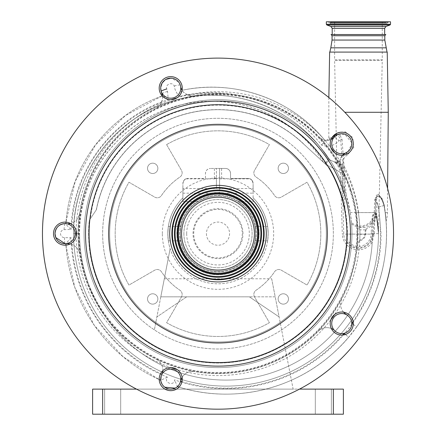 <?xml version="1.0" encoding="UTF-8"?>
<svg xmlns="http://www.w3.org/2000/svg" width="436" height="436" viewBox="0 0 436 436"><rect width="100%" height="100%" fill="white"/><g stroke="black" fill="none" stroke-linecap="round" stroke-linejoin="round"><path stroke-width="0.33" stroke-dasharray="2.18 1.64" d="M261.883 219.39A46.14 46.14 0 0 1 232.257 277.53A46.14 46.14 0 0 1 174.117 247.904A46.14 46.14 0 0 1 203.743 189.764A46.14 46.14 0 0 1 261.883 219.39A46.14 46.14 0 0 0 203.743 189.764A46.14 46.14 0 0 0 174.117 247.904M76.104 230.41A11.538 11.538 0 0 0 61.465 222.676A11.538 11.538 0 0 0 65.204 245.185A11.538 11.538 0 0 0 76.104 236.89A141.934 141.934 0 0 0 171.07 367.597A11.538 11.538 0 0 0 159.761 382.694A11.538 11.538 0 0 0 174.296 390.1A11.538 11.538 0 0 0 177.234 369.603A141.934 141.934 0 0 0 330.891 319.675A11.538 11.538 0 0 0 345.317 334.532A11.538 11.538 0 0 0 352.724 319.997A11.538 11.538 0 0 0 334.701 314.432A141.934 141.934 0 0 0 334.701 152.867A11.538 11.538 0 0 0 352.724 140.169A11.538 11.538 0 0 0 338.189 132.767A11.538 11.538 0 0 0 330.891 147.619A141.934 141.934 0 0 0 177.234 97.697A11.538 11.538 0 0 0 167.168 77.194A11.538 11.538 0 0 0 171.07 99.697A141.934 141.934 0 0 0 76.104 230.41M51.056 287.891A175.539 175.539 0 0 1 163.756 66.703A175.539 175.539 0 0 1 384.944 179.403A175.539 175.539 0 0 1 272.244 400.591A175.539 175.539 0 0 1 51.056 287.891M350.604 190.565A139.427 139.427 0 0 1 261.088 366.251A139.427 139.427 0 0 1 85.396 276.735A139.427 139.427 0 0 1 174.912 101.043A139.427 139.427 0 0 1 350.604 190.565M85.876 276.577A138.926 138.926 0 0 1 175.07 101.523A138.926 138.926 0 0 1 350.124 190.717A138.926 138.926 0 0 1 260.93 365.771A138.926 138.926 0 0 1 85.876 276.577M182.134 377.391A12.039 12.039 0 0 1 194.543 371.597A139.929 139.929 0 0 1 79.554 253.97A12.039 12.039 0 0 0 71.929 244.465L70.212 243.953A12.039 12.039 0 0 1 79.554 253.97A139.929 139.929 0 0 1 347.198 179.91A139.929 139.929 0 0 1 156.126 359.15A139.929 139.929 0 0 1 79.516 213.585A12.039 12.039 0 0 1 70.567 223.526L71.951 223.085A12.039 12.039 0 0 0 79.516 213.585A139.929 139.929 0 0 1 194.287 95.746A12.039 12.039 0 0 1 182.068 90.301M175.147 388.138L177.414 386.601C230.273 403.752 290.409 391.125 331.927 354.239C373.679 318.187 394.139 259.736 384.034 205.547L378.704 206.931L381.02 233.647C381.309 283.106 356.354 331.622 315.68 360.082C275.307 389.005 221.521 396.618 174.585 379.86C174.193 386.792 163.102 382.59 167.408 377.135C111.485 355.024 72.049 298.131 71.079 237.675L64.506 237.675C62.07 237.435 60.735 236.094 60.495 233.647C60.675 231.407 61.868 230.072 64.065 229.647L71.09 229.45C68.054 226.775 66.316 224.889 65.863 223.799L67.367 223.891A12.039 12.039 0 0 1 65.035 223.619A10.028 10.028 0 0 1 75.063 233.647A10.028 10.028 0 0 1 65.035 243.68L67.645 243.68M64.506 237.675A6.017 0.523 -90 0 0 65.035 243.68M64.065 229.647C64.299 225.984 64.621 223.973 65.029 223.619L64.217 223.652M351.58 223.859C360.343 231.581 375.592 224.278 375.233 212.621L375.816 199.459C375.347 195.9 376.268 194.412 378.59 194.996L382.219 200.511A2.207 1.068 -21.5 0 1 382.448 199.677L378.464 194.107L374.764 199.399L374.219 212.583C374.606 223.891 359.362 230.519 351.465 222.376L351.58 223.859A133.939 133.939 0 0 1 218 367.586A133.939 133.939 0 0 1 84.061 233.647A133.939 133.939 0 0 1 218 99.708A133.939 133.939 0 0 1 351.939 233.647A133.939 133.939 0 0 1 218 367.586A133.939 133.939 0 0 1 84.061 233.647A133.939 133.939 0 0 1 344.702 190.227L340.669 139.694L339.17 140.752A6.017 0.518 41.6 0 0 334.265 137.062C336.968 134.92 339.104 135.792 340.669 139.694L342.047 139.558C340.238 134.348 337.687 133.024 334.407 135.574L334.298 135.7A2.207 1.531 42.8 0 1 334.123 137.22C331.534 139.852 328.422 140.855 324.771 140.239C290.937 98.672 233.903 78.954 182.046 90.29C181.534 90.83 180.733 92.884 179.654 96.449C231.129 83.766 288.528 103.267 321.697 145.155C328.45 147.254 334.27 145.788 339.17 140.752M71.09 229.45C71.924 171.55 112.88 116.848 168.225 99.659L167.549 91.397L166.737 88.911C164.982 84.339 172.449 81.445 174.237 86.012C174.874 90.099 176.684 93.576 179.654 96.449M263.638 233.647A45.638 45.638 0 0 1 218 279.285A45.638 45.638 0 0 1 172.362 233.647A45.638 45.638 0 0 1 224.747 188.51A45.638 45.638 0 0 1 263.638 233.647A45.638 45.638 0 0 1 218 279.285A45.638 45.638 0 0 1 172.362 233.647A45.638 45.638 0 0 1 218 188.009A45.638 45.638 0 0 1 263.638 233.647A45.638 45.638 0 0 0 218 188.009A45.638 45.638 0 0 0 172.362 233.647M216.409 188.51L216.409 168.449L216.409 188.51L182.891 188.51L182.891 197.83A50.151 50.151 0 0 0 218 283.803A50.151 50.151 0 0 0 253.109 197.83L253.109 188.51L219.591 188.51L219.591 168.449L210.479 168.449L225.521 168.449A5.014 5.014 0 0 1 230.54 173.463L230.54 178.477L248.089 178.477A5.014 5.014 0 0 1 253.109 183.496L253.109 201.552L237.68 201.552A37.649 37.649 0 0 0 198.32 201.552L182.891 201.552L182.891 183.496A5.014 5.014 0 0 1 187.911 178.477L205.46 178.477L205.46 173.463A5.014 5.014 0 0 1 210.479 168.449C207.454 168.77 205.781 170.438 205.46 173.463L205.46 178.477L187.911 178.477C184.886 178.798 183.213 180.471 182.891 183.496C183.676 180.477 184.728 178.924 186.047 178.836C184.728 178.929 183.676 180.477 182.891 183.496C183.676 180.477 184.728 178.924 186.047 178.836C184.728 178.929 183.676 180.477 182.891 183.496L182.891 188.51M219.591 188.51L219.591 196.031A37.649 37.649 0 0 0 180.351 233.647C181.098 224.404 181.098 224.404 180.351 233.647C181.098 224.404 181.098 224.404 180.351 233.647A37.649 37.649 0 0 1 198.32 201.552L182.891 201.552L182.891 197.83A50.151 50.151 0 0 0 167.849 233.647C168.405 224.404 168.405 224.404 167.849 233.647C168.405 224.404 168.405 224.404 167.849 233.647A50.151 50.151 0 0 0 170.154 248.694L154.377 329.867A115.355 115.355 0 0 0 333.355 233.647A115.355 115.355 0 0 0 218 118.298A115.355 115.355 0 0 0 154.377 329.867L156.9 316.901L186.641 296.84L160.797 296.84L170.154 248.694A50.151 50.151 0 0 0 268.151 233.647C267.595 242.896 267.595 242.896 268.151 233.647C267.595 242.896 267.595 242.896 268.151 233.647C267.595 224.404 267.595 224.404 268.151 233.647C267.595 224.404 267.595 224.404 268.151 233.647A50.151 50.151 0 0 0 253.109 197.83L253.109 201.552L237.68 201.552A37.649 37.649 0 0 1 255.649 233.647C254.902 242.896 254.902 242.896 255.649 233.647C254.902 242.896 254.902 242.896 255.649 233.647A37.649 37.649 0 0 1 218 271.296A37.649 37.649 0 0 1 180.351 233.647C181.098 242.89 181.098 242.89 180.351 233.647C181.098 242.89 181.098 242.89 180.351 233.647A37.649 37.649 0 0 0 218 271.296A37.649 37.649 0 0 0 255.649 233.647C254.902 224.404 254.902 224.404 255.649 233.647C254.902 224.404 254.902 224.404 255.649 233.647A37.649 37.649 0 0 0 219.591 196.031L219.591 168.449L225.521 168.449C228.546 168.77 230.219 170.438 230.54 173.463L230.54 178.477L248.089 178.477C251.114 178.798 252.787 180.471 253.109 183.496C252.324 180.477 251.272 178.924 249.953 178.836C251.272 178.929 252.324 180.477 253.109 183.496C252.324 180.477 251.272 178.924 249.953 178.836C251.272 178.929 252.324 180.477 253.109 183.496L253.109 188.51M167.849 233.647C168.405 242.89 168.405 242.89 167.849 233.647C168.405 242.89 168.405 242.89 167.849 233.647M160.797 296.84L156.9 316.901L186.641 296.84L249.359 296.84L279.1 316.901L275.203 296.84L160.797 296.84M136.512 389.125L293.139 389.125L279.1 316.901L249.359 296.84L275.203 296.84L271.693 278.784L164.307 278.784M315.299 389.125L331.349 389.125L315.299 389.125L331.349 389.125L315.299 389.125L315.299 414.2L315.299 389.125L315.299 414.2L331.349 414.2L331.349 389.125L331.349 414.2L331.349 389.125L331.349 414.2L315.299 414.2L315.299 389.125M120.701 389.125L104.651 389.125L120.701 389.125L104.651 389.125L120.701 389.125L120.701 414.2L120.701 389.125L120.701 414.2L104.651 414.2L104.651 389.125L104.651 414.2L120.701 414.2L120.701 389.125M333.355 389.125L333.355 414.2L343.383 414.2L343.383 389.125L92.617 389.125L92.617 414.2L102.645 414.2L102.645 389.125M271.693 278.784L293.139 389.125L299.488 389.125M323.321 414.2L331.349 414.2L323.321 414.2M112.679 414.2L104.651 414.2L104.651 389.125L104.651 414.2L112.679 414.2M333.355 414.2L102.645 414.2M102.645 233.647A115.355 115.355 0 0 0 218 349.002A115.355 115.355 0 0 0 333.355 233.647A115.355 115.355 0 0 0 218 118.298A115.355 115.355 0 0 0 102.645 233.647M109.67 233.647A108.33 108.33 0 0 1 218 125.317A108.33 108.33 0 0 1 326.33 233.647A108.33 108.33 0 0 1 218 341.977A108.33 108.33 0 0 1 109.67 233.647A108.33 108.33 0 0 1 218 125.317A108.33 108.33 0 0 1 326.33 233.647A108.33 108.33 0 0 1 218 341.977A108.33 108.33 0 0 1 109.67 233.647M157.865 298.954A5.172 5.172 0 0 1 152.693 304.126A5.172 5.172 0 0 1 147.521 298.954A5.172 5.172 0 0 1 152.693 293.782A5.172 5.172 0 0 1 157.865 298.954A5.172 5.172 0 0 0 152.693 293.782A5.172 5.172 0 0 0 147.521 298.954A5.172 5.172 0 0 0 152.693 304.126A5.172 5.172 0 0 0 157.865 298.954M288.479 298.954A5.172 5.172 0 0 1 283.307 304.126A5.172 5.172 0 0 1 278.135 298.954A5.172 5.172 0 0 1 283.307 293.782A5.172 5.172 0 0 1 288.479 298.954A5.172 5.172 0 0 0 283.307 293.782A5.172 5.172 0 0 0 278.135 298.954A5.172 5.172 0 0 0 283.307 304.126A5.172 5.172 0 0 0 288.479 298.954M288.479 168.34A5.172 5.172 0 0 1 283.307 173.512A5.172 5.172 0 0 1 278.135 168.34A5.172 5.172 0 0 1 283.307 163.173A5.172 5.172 0 0 1 288.479 168.34A5.172 5.172 0 0 0 283.307 163.173A5.172 5.172 0 0 0 278.135 168.34A5.172 5.172 0 0 0 283.307 173.512A5.172 5.172 0 0 0 288.479 168.34M157.865 168.34A5.172 5.172 0 0 1 152.693 173.512A5.172 5.172 0 0 1 147.521 168.34A5.172 5.172 0 0 1 152.693 163.173A5.172 5.172 0 0 1 157.865 168.34A5.172 5.172 0 0 0 152.693 163.173A5.172 5.172 0 0 0 147.521 168.34A5.172 5.172 0 0 0 152.693 173.512A5.172 5.172 0 0 0 157.865 168.34M166.59 144.61A102.814 102.814 0 0 1 269.41 144.61L254.526 170.383A5.014 5.014 0 0 0 256.068 177.054A68.207 68.207 0 0 1 274.598 195.579A5.014 5.014 0 0 0 281.264 197.121L307.042 182.243A102.814 102.814 0 0 1 307.042 285.057L281.264 270.173A5.014 5.014 0 0 0 274.598 271.721A68.207 68.207 0 0 1 256.068 290.245A5.014 5.014 0 0 0 254.526 296.911L269.41 322.689A102.814 102.814 0 0 1 166.59 322.689L181.474 296.911A5.014 5.014 0 0 0 179.932 290.245A68.207 68.207 0 0 1 161.402 271.721A5.014 5.014 0 0 0 154.736 270.173L128.958 285.057A102.814 102.814 0 0 1 128.958 182.243L154.736 197.121A5.014 5.014 0 0 0 161.402 195.579A68.207 68.207 0 0 1 179.932 177.054A5.014 5.014 0 0 0 181.474 170.383L166.59 144.61A102.814 102.814 0 0 1 269.41 144.61L254.526 170.383A5.014 5.014 0 0 0 256.068 177.054A68.207 68.207 0 0 1 274.598 195.579A5.014 5.014 0 0 0 281.264 197.121L307.042 182.243A102.814 102.814 0 0 1 307.042 285.057L281.264 270.173A5.014 5.014 0 0 0 274.598 271.721A68.207 68.207 0 0 1 256.068 290.245A5.014 5.014 0 0 0 254.526 296.911L269.41 322.689A102.814 102.814 0 0 1 166.59 322.689L181.474 296.911A5.014 5.014 0 0 0 179.932 290.245A68.207 68.207 0 0 1 161.402 271.721A5.014 5.014 0 0 0 154.736 270.173L128.958 285.057A102.814 102.814 0 0 1 128.958 182.243L154.736 197.121A5.014 5.014 0 0 0 161.402 195.579A68.207 68.207 0 0 1 179.932 177.054A5.014 5.014 0 0 0 181.474 170.383L166.59 144.61M183.894 233.647A34.106 34.106 0 0 0 218 267.753A34.106 34.106 0 0 0 252.106 233.647A34.106 34.106 0 0 0 218 199.541A34.106 34.106 0 0 0 183.894 233.647A34.106 34.106 0 0 1 218 199.541A34.106 34.106 0 0 1 252.106 233.647A34.106 34.106 0 0 1 218 267.753A34.106 34.106 0 0 1 183.894 233.647M219.591 186.003L219.591 178.836L219.591 186.003M253.109 186.003L253.109 193.17L253.109 186.003M218 168.449L221.597 168.449L218 168.449M218 178.477L214.403 178.477L218 178.477M216.409 186.003L216.409 178.836L216.409 186.003M182.891 186.003L182.891 193.17L182.891 186.003M180.384 233.647A37.616 37.616 0 0 1 218 196.031A37.616 37.616 0 0 1 255.616 233.647A37.616 37.616 0 0 1 218 271.263A37.616 37.616 0 0 1 180.384 233.647A37.616 37.616 0 0 1 218 196.031A37.616 37.616 0 0 1 255.616 233.647A37.616 37.616 0 0 1 218 271.263A37.616 37.616 0 0 1 180.384 233.647M65.945 245.146L74.73 287.199L94.29 325.316L123.143 356.822L159.205 379.565A160.492 160.492 0 0 1 65.945 245.146A160.492 160.492 0 0 0 159.205 379.565M71.079 237.675L65.847 243.659M167.408 377.135L160.77 380.274L161.015 381.625M177.735 386.307L177.419 386.601L174.585 379.86M374.764 199.399L375.816 199.459L378.704 206.931M382.797 200.653A2.207 1.085 159.1 0 0 382.585 201.459A90.274 90.274 0 0 1 384.034 205.547L382.585 201.459C381.8 198.816 380.41 197.045 378.426 196.14C376.666 197.612 376.126 199.966 376.813 203.209L376.671 212.594L375.38 212.583L375.516 203.187C375.183 199.59 376.094 197.018 378.246 195.47C380.492 196.02 382.012 197.748 382.797 200.653L384.22 204.985L384.034 205.547L382.219 200.511L384.029 205.514L385.168 212.877L384.22 204.985L385.31 212.583C386.46 223.406 386.46 223.406 385.304 212.583C386.46 223.406 386.46 223.406 385.304 212.583L387.397 212.583L385.31 212.583L385.168 212.877C386.394 224.377 386.394 224.377 385.168 212.877L384.22 204.985L382.448 199.677M174.237 86.012C177.795 85.102 179.806 84.786 180.27 85.064L179.567 83.423M178.602 81.952L170.917 78.137M165.827 79.417L165.07 79.886M160.737 87.276L160.699 88.165M161.794 93.13L161.189 91.266A10.028 10.028 0 0 0 180.727 87.374A10.028 10.028 0 0 0 180.27 85.069A12.039 12.039 0 0 0 180.727 87.374L179.986 84.301M321.697 145.155L324.771 140.239L328.858 140.218L331.633 139.171M332.363 138.724L334.265 137.062A2.207 1.526 43 0 0 334.407 135.574M388.269 112.275L344.816 112.275M358.43 211.678L359.929 227.412L366.638 227.412A16.95 16.95 0 0 0 375.38 212.583L358.555 212.583L356.386 212.921C354.659 201.487 351.596 190.483 347.198 179.91L340.979 166.901L339.857 160.77L342.483 155.249A10.028 10.028 0 0 0 340.979 166.901A2.207 0.556 -28.5 0 0 344.004 165.827C351.225 180.144 356.038 195.432 358.43 211.678M387.223 52.091L329.638 52.091M384.808 35.741L332.047 35.741M331.066 34.537L385.795 34.537M333.693 34.537L384.661 34.537L333.693 34.537M390.525 21.8L326.33 21.8M351.465 222.376L350.272 212.583L346.113 194.57L344.702 190.227M375.233 212.621L350.272 212.583M333.763 136.266L333.218 136.73M340.979 166.901A139.929 139.929 0 0 0 319.484 137.313A10.028 10.028 0 0 0 331.033 139.482L328.82 140.223L330.433 138.049C328.292 138.092 328.275 138.098 330.379 138.059C328.275 138.098 328.292 138.092 330.433 138.049L332.079 137.454L330.379 138.059L328.858 140.218L324.771 140.239C323.915 140.376 322.155 139.4 319.484 137.313C293.957 111.126 263.022 96.683 226.671 93.991A140.43 140.43 0 0 0 188.259 95.239C184.27 93.021 182.204 91.369 182.057 90.29L182.057 90.29A146.447 146.447 0 0 1 324.771 140.239A146.447 146.447 0 0 0 182.068 90.285M328.82 140.223C326.477 140.278 326.455 140.283 328.755 140.234C326.455 140.283 326.477 140.278 328.82 140.223M346.113 194.57L342.047 139.558M353.1 321.474A154.475 154.475 0 0 0 378.186 207.018A84.257 84.257 0 0 0 376.813 203.209L375.516 203.187M378.186 207.018L384.034 205.547A160.492 160.492 0 0 1 356.681 326.847L348.626 337.213A160.492 160.492 0 0 1 179.054 387.113A160.492 160.492 0 0 0 348.626 337.213L345.416 334.499M353.258 324.406L356.681 326.847A160.492 160.492 0 0 0 384.034 205.547A90.274 90.274 0 0 0 382.585 201.459M344.031 333.327A10.028 10.028 0 0 0 351.781 323.354M343.623 312.176A12.039 12.039 0 0 1 341.949 298.584A12.039 12.039 0 0 0 345.535 313.909L347.65 315.446A10.028 10.028 0 0 0 334.129 330.079A10.028 10.028 0 0 0 335.856 331.676A12.039 12.039 0 0 0 334.129 330.079M162.045 384.149L162.813 385.288M163.718 386.301L164.764 387.195M167.549 91.397A6.017 0.523 -18 0 0 161.996 93.751M168.225 99.659C165.233 97.283 163.32 96.002 162.486 95.816L125.552 115.426L95.528 144.845L75.205 181.311L65.983 222.153A146.447 146.447 0 0 1 162.192 95.925A146.447 146.447 0 0 0 65.983 222.153M351.738 142.795L344.723 134.152L335.965 135.547M337.148 133.16L345.138 131.716L352.735 137.525L353.754 147.466L347.481 154.927A2.207 0.768 66.4 0 0 347.034 153.99M348.141 151.472L351.787 143.738M334.259 137.073A10.028 10.028 0 0 0 345.775 152.927M347.481 154.927C343.388 157.429 342.233 161.064 344.004 165.827M376.671 212.594A18.241 18.241 0 0 1 366.049 229.162L366.638 227.412M366.049 229.162L365.591 234.301A7.194 7.194 0 0 1 359.199 240.797L357.384 245.986L357.858 229.227L359.111 228.578L359.945 229.859L359.831 240.083A6.589 6.589 0 0 0 364.992 234.246L365.352 229.859L365.913 229.064M359.199 240.797L359.831 240.083M359.111 228.578L359.929 227.412M178.084 385.947L178.515 385.451M178.983 384.825L179.458 384.072M179.894 383.206L181.076 379.745A12.039 12.039 0 0 1 194.543 371.597A139.929 139.929 0 0 0 318.242 331.278A12.039 12.039 0 0 1 331.327 328.499M180.27 382.23A10.028 10.028 0 0 0 162.176 373.892A10.028 10.028 0 0 0 161.189 376.028A12.039 12.039 0 0 0 162.176 373.892M161.985 374.219A154.475 154.475 0 0 0 162.045 374.246L161.189 376.028M162.53 96.28A12.039 12.039 0 0 1 155.892 108.259A12.039 12.039 0 0 0 161.424 102.634C162.595 98.694 162.944 96.421 162.475 95.822L162.486 95.816M188.259 95.239A12.039 12.039 0 0 0 194.287 95.746A139.929 139.929 0 0 1 226.671 93.991M335.856 331.676A12.039 12.039 0 0 0 318.242 331.278A139.929 139.929 0 0 0 357.384 245.986M356.386 212.921L357.858 229.227M162.813 370.742A12.039 12.039 0 0 0 156.126 359.15A12.039 12.039 0 0 1 162.045 374.246M329.807 21.8L388.776 21.8L329.807 21.8M333.6 21.8L384.759 21.8L333.6 21.8M334.608 21.8L382.252 21.8L334.608 21.8L334.608 59.846L382.252 59.846L382.252 21.8M382.247 60.386A25.075 25.075 0 0 0 382.252 59.846L334.608 59.846A25.075 25.075 0 0 0 334.614 60.386L382.247 60.386L334.614 60.386L336.766 159.903L337.753 160.448C339.933 162.606 341.366 166.656 342.053 172.591L343.759 234.083A14.677 14.677 0 0 0 370.976 241.255L373.412 234.083C373.232 226.442 374.164 219.488 376.192 213.22L378.492 233.854L382.247 60.386M374.301 234.121L342.293 234.127L340.516 172.634C339.164 167.626 337.3 164.17 334.924 162.274L335.638 162.644C338.625 164.879 340.898 168.672 342.456 174.024L343.345 201.514A129.394 129.394 0 0 0 329.349 167.729L325.103 163.816L328.352 158.688A3.008 3.008 0 0 0 329.703 159.827A3.008 3.008 147.2 0 1 328.352 158.688A138.425 138.425 0 0 0 73.559 233.647A152.464 152.464 0 0 0 226.022 386.116A152.464 152.464 0 0 0 378.492 233.647L376.137 213.58C374.775 219.891 374.164 226.578 374.317 233.647L372.235 242.018A16.143 16.143 0 0 1 346.903 244.95A129.394 129.394 0 0 0 329.349 167.729L327.005 165.571A128.516 128.516 0 0 0 326.706 165.097L325.67 163.527L329.698 159.821L328.346 158.682L325.469 163.222L325.67 163.527M378.492 233.876L378.492 233.603A2.006 1.417 -0 0 0 378.492 233.647A152.464 152.464 0 0 1 226.022 386.116A152.464 152.464 0 0 1 73.559 233.647A152.464 152.464 0 0 0 226.022 386.116A152.464 152.464 0 0 0 378.492 233.647A80.246 80.246 0 0 0 376.982 218.147L378.492 233.647A152.464 152.464 0 0 1 226.022 386.116A152.464 152.464 0 0 1 73.559 233.647A138.425 138.425 0 0 1 328.352 158.688A3.008 3.008 0 0 0 329.703 159.827L325.229 163.936M377.865 223.657L376.448 215.651L378.492 233.647A2.006 1.417 180 0 1 378.492 233.603L377.113 217.717A2.006 0.883 -11.1 0 0 376.982 218.147C376.693 215.744 375.876 214.147 374.529 213.373C373.254 214.626 372.66 216.572 372.753 219.204L372.469 232.933L371.194 232.889L371.156 234.083A12.731 12.731 0 0 1 347.252 239.745L347.394 234.083L372.426 234.127L372.469 232.933A74.229 74.229 0 0 1 372.475 233.647A146.447 146.447 0 0 1 226.022 380.094A146.447 146.447 0 0 1 79.575 233.647C78.998 182.809 110.733 133.536 157.292 113.071C203.34 91.538 261.328 100.089 299.2 134.032A128.516 128.516 0 0 0 90.35 218.736L96.378 209.754A123.949 123.949 0 0 1 302.039 142.545L327.005 165.571M370.976 241.255L372.235 242.018A146.447 146.447 0 0 1 221.837 380.034A146.447 146.447 0 0 1 79.575 233.647L73.559 233.647C72.621 173.806 115.24 116.843 172.912 100.852C230.05 83.063 296.731 107.866 328.346 158.682C296.731 107.866 230.05 83.063 172.912 100.852C115.24 116.843 72.621 173.806 73.559 233.647L79.575 233.647A132.402 132.402 0 0 1 323.605 162.432L302.039 142.545A123.949 123.949 0 0 0 96.378 209.754L89.293 220.311A129.394 129.394 0 0 0 212.343 362.921A129.394 129.394 0 0 0 346.903 244.95A16.143 16.143 0 0 1 342.293 234.127M376.192 213.22L376.137 213.58M347.394 234.083L344.881 208.272L343.83 173.98C342.99 167.729 341.192 163.347 338.429 160.83A2.006 1.815 -62.2 0 1 335.638 162.644A80.246 80.246 0 0 0 329.698 159.821A80.246 80.246 0 0 1 334.924 162.274A2.006 1.891 117.2 0 0 337.753 160.448M338.429 160.83L336.766 159.903C336.189 161.685 335.224 162.301 333.872 161.745M377.113 217.717C377.064 211.825 372.11 211.825 372.039 218.507L371.194 232.889M342.053 172.591L340.516 172.634A74.229 74.229 0 0 0 326.313 164.933M344.881 208.272L343.345 201.514M90.35 218.736L89.293 220.311A129.394 129.394 0 0 0 213.858 362.975A129.394 129.394 0 0 0 347.132 241.925L347.252 239.745M343.83 173.98L342.456 174.024A74.229 74.229 0 0 0 326.706 165.097M325.469 163.222C318.204 152.131 309.451 142.403 299.2 134.032M325.103 163.816L323.605 162.432M181.556 245.49A38.319 38.319 0 0 1 206.157 197.208A38.319 38.319 0 0 1 254.444 221.81A38.319 38.319 0 0 1 229.843 270.091A38.319 38.319 0 0 1 181.556 245.49A38.319 38.319 0 0 1 206.157 197.208A38.319 38.319 0 0 1 254.444 221.81A38.319 38.319 0 0 1 229.843 270.091A38.319 38.319 0 0 1 181.556 245.49M174.64 247.735A45.589 45.589 0 0 1 203.912 190.287A45.589 45.589 0 0 1 261.36 219.559A45.589 45.589 0 0 1 232.088 277.007A45.589 45.589 0 0 1 174.64 247.735M252.629 222.398A36.411 36.411 0 0 1 229.254 268.276A36.411 36.411 0 0 1 183.371 244.901A36.411 36.411 0 0 1 206.746 199.018A36.411 36.411 0 0 1 252.629 222.398M257.115 220.938A41.126 41.126 0 0 1 230.709 272.762A41.126 41.126 0 0 1 178.885 246.356A41.126 41.126 0 0 1 205.291 194.532A41.126 41.126 0 0 1 257.115 220.938A41.126 41.126 0 0 1 230.709 272.762A41.126 41.126 0 0 1 178.885 246.356A41.126 41.126 0 0 1 205.291 194.532A41.126 41.126 0 0 1 257.115 220.938M186.684 233.647A31.316 31.316 0 0 1 218 202.331A31.316 31.316 0 0 1 249.316 233.647A31.316 31.316 0 0 1 218 264.963A31.316 31.316 0 0 1 186.684 233.647M162.328 233.647A55.672 55.672 0 0 1 218 177.975A55.672 55.672 0 0 1 273.672 233.647A55.672 55.672 0 0 1 218 289.319A55.672 55.672 0 0 1 162.328 233.647M386.045 47.835L330.81 47.835M384.808 40.058L332.047 40.058M384.661 28.345L332.199 28.345M385.98 26.46L330.88 26.46M390.002 24.999L326.858 24.999M390.525 24.242L326.33 24.242M365.591 234.301L357.929 234.29M365.352 229.859L359.945 229.859M181.976 381.707A154.475 154.475 0 0 0 342.538 335.066M71.929 244.465A154.475 154.475 0 0 0 160.612 373.587M161.424 102.634A140.43 140.43 0 0 0 71.951 223.085M330.504 22.291L388.035 22.291L330.504 22.291M386.198 22.672L328.984 22.672L386.198 22.672M384.111 22.672L331.202 22.672L384.111 22.672M332.902 22.291L385.495 22.291L332.902 22.291M378.492 233.603A2.006 1.417 -0 0 0 378.492 233.647A80.246 80.246 0 0 0 376.982 218.147M335.638 162.644A80.246 80.246 0 0 0 329.698 159.821A80.246 80.246 0 0 1 334.924 162.274M329.698 159.821L328.346 158.682M96.236 209.967A124.047 124.047 0 0 1 305.69 145.907M378.492 233.647L372.475 233.647M347.132 241.925A14.007 14.007 0 0 0 372.426 234.127M180.553 245.817A39.371 39.371 0 0 1 205.836 196.2A39.371 39.371 0 0 1 255.447 221.483A39.371 39.371 0 0 1 230.164 271.094A39.371 39.371 0 0 1 180.553 245.817M255.512 221.461A39.442 39.442 0 0 1 230.186 271.159A39.442 39.442 0 0 1 180.488 245.839A39.442 39.442 0 0 1 205.814 196.135A39.442 39.442 0 0 1 255.512 221.461M242.972 233.647A24.972 24.972 0 0 0 218 208.68A24.972 24.972 0 0 0 193.028 233.647A24.972 24.972 0 0 0 218 258.619A24.972 24.972 0 0 0 242.972 233.647M242.269 233.647A24.269 24.269 0 0 1 218 257.916A24.269 24.269 0 0 1 193.731 233.647A24.269 24.269 0 0 1 218 209.384A24.269 24.269 0 0 1 242.269 233.647M206.424 233.647A11.576 11.576 0 0 0 218 245.223A11.576 11.576 0 0 0 229.576 233.647A11.576 11.576 0 0 0 218 222.071A11.576 11.576 0 0 0 206.424 233.647M168.361 240.814L181.038 240.814M254.962 240.814L267.639 240.814M254.962 226.48L267.639 226.48M168.361 226.48L181.038 226.48M219.591 178.836L249.953 178.836M219.591 193.17L253.109 193.17M214.403 178.477L214.403 168.449M221.597 178.477L221.597 168.449M186.047 178.836L216.409 178.836M182.891 193.17L216.409 193.17M386.073 221.739L386.16 220.948A28.967 28.967 0 0 0 387.397 212.583L387.604 188.406M328.848 97.539L328.815 138.032L327.044 140.212L324.488 140.179M385.168 212.888L385.25 213.531M324.695 140.223L325.158 140.31M162.475 95.822L162.35 95.081M388.776 21.8L386.765 23.402L330.09 23.402L328.085 21.8M332.101 21.8L330.09 23.402L386.765 23.402L384.759 21.8"/><path stroke-width="0.65" d="M172.078 248.569A48.287 48.287 0 0 0 232.922 279.574A48.287 48.287 0 0 0 263.922 218.725A48.287 48.287 0 0 0 203.078 187.725A48.287 48.287 0 0 0 172.078 248.569M321.981 199.862A109.332 109.332 0 0 1 251.785 337.633A109.332 109.332 0 0 1 114.019 267.432A109.332 109.332 0 0 1 184.215 129.666A109.332 109.332 0 0 1 321.981 199.862M76 230.083A11.538 11.538 0 0 0 61.465 222.676A11.538 11.538 0 0 0 54.064 237.211A11.538 11.538 0 0 0 68.599 244.618A11.538 11.538 0 0 0 76 230.083M181.703 375.565A11.538 11.538 0 0 0 167.168 368.158A11.538 11.538 0 0 0 159.761 382.694A11.538 11.538 0 0 0 174.296 390.1A11.538 11.538 0 0 0 181.703 375.565M352.724 319.997A11.538 11.538 0 0 0 338.189 312.59A11.538 11.538 0 0 0 330.782 327.125A11.538 11.538 0 0 0 345.317 334.532A11.538 11.538 0 0 0 352.724 319.997M352.724 140.169A11.538 11.538 0 0 0 338.189 132.767A11.538 11.538 0 0 0 330.782 147.303A11.538 11.538 0 0 0 345.317 154.704A11.538 11.538 0 0 0 352.724 140.169M51.056 287.891A175.539 175.539 0 0 1 163.756 66.703A175.539 175.539 0 0 1 384.944 179.403A175.539 175.539 0 0 1 272.244 400.591A175.539 175.539 0 0 1 51.056 287.891M181.703 84.6A11.538 11.538 0 0 0 167.168 77.194A11.538 11.538 0 0 0 159.761 91.729A11.538 11.538 0 0 0 174.296 99.136A11.538 11.538 0 0 0 181.703 84.6M76.104 236.89L76.104 230.41M171.07 99.697L177.234 97.697M330.891 147.619L334.701 152.867M177.234 369.603L171.07 367.597M334.701 314.432L330.891 319.675M70.567 223.526A12.039 12.039 0 0 1 67.367 223.891L70.567 223.526M55.775 237.506L65.035 243.68L67.645 243.68A12.039 12.039 0 0 1 70.212 243.953L67.645 243.68M75.063 233.647A10.028 10.028 0 0 0 65.035 223.619A10.028 10.028 0 0 0 55.001 233.647A10.028 10.028 0 0 0 65.035 243.68A10.028 10.028 0 0 0 75.063 233.647M65.035 223.619L65.029 223.619C58.936 224.213 55.59 227.559 55.001 233.647L55.754 237.462M102.645 389.125L102.645 414.2L92.617 414.2L92.617 389.125L136.512 389.125M299.488 389.125L343.383 389.125L343.383 414.2L333.355 414.2L333.355 389.125M102.645 414.2L333.355 414.2M65.847 243.68L65.945 245.146A160.492 160.492 0 0 1 65.847 243.68A160.492 160.492 0 0 0 65.945 245.146M161.189 376.028L160.764 380.274A160.492 160.492 0 0 1 159.205 379.565L160.568 380.187M166.737 88.911A6.017 0.523 -18 0 0 161.189 91.266L162.53 96.28A12.039 12.039 0 0 0 161.996 93.751L161.794 93.13M160.699 88.165A10.028 10.028 0 0 0 170.732 98.198A10.028 10.028 0 0 0 180.76 88.165A10.028 10.028 0 0 0 170.732 78.137A10.028 10.028 0 0 0 160.699 88.165L161.189 91.266M179.567 83.423L178.602 81.952M170.917 78.137L165.827 79.417M165.07 79.886L162.078 83.096L160.737 87.276M331.633 139.171L332.363 138.724M344.816 112.275L388.269 112.275L387.604 188.406M328.848 97.539L329.638 52.091L387.223 52.091L388.269 112.275M384.808 35.741L385.795 34.537L331.066 34.537L332.047 35.741L384.808 35.741L384.808 40.058L387.037 52.091M326.33 21.8L390.525 21.8L390.525 24.242L326.33 24.242L326.33 21.8M334.298 135.7L333.763 136.266M333.218 136.73L332.079 137.454L334.396 135.585A2.207 1.504 -138.4 0 1 334.259 137.073L331.033 139.482A10.028 10.028 0 0 0 334.259 137.073L335.965 135.547M343.623 312.176A12.039 12.039 0 0 0 345.535 313.909L347.65 315.446A10.028 10.028 0 0 1 351.781 323.354L353.258 324.406M335.856 331.676A10.028 10.028 0 0 0 344.031 333.327L345.416 334.499M351.787 323.561A10.028 10.028 0 0 0 341.753 313.528A10.028 10.028 0 0 0 331.725 323.561A10.028 10.028 0 0 0 341.753 333.589A10.028 10.028 0 0 0 351.787 323.561M161.015 381.625L162.045 384.149M162.813 385.288L163.718 386.301M164.764 387.195L175.147 388.138M65.983 222.153A146.447 146.447 0 0 0 65.874 223.652A146.447 146.447 0 0 1 65.983 222.153L65.891 223.466M182.057 90.29A146.447 146.447 0 0 1 182.068 90.285L180.727 87.374A12.039 12.039 0 0 0 182.068 90.301M334.396 135.585L337.148 133.16M347.034 153.99A2.207 0.768 66.4 0 0 345.775 152.927L348.141 151.472M351.787 143.738A10.028 10.028 0 0 0 341.753 133.705A10.028 10.028 0 0 0 331.725 143.738A10.028 10.028 0 0 0 341.753 153.766A10.028 10.028 0 0 0 351.787 143.738L351.738 142.795M342.483 155.249L345.775 152.927A10.028 10.028 0 0 0 342.483 155.249M177.735 386.307L178.084 385.947M178.515 385.451L178.983 384.825M179.458 384.072L179.894 383.206M179.054 387.113A160.492 160.492 0 0 1 177.419 386.601A160.492 160.492 0 0 0 179.054 387.113M180.27 382.23L181.076 379.745A12.039 12.039 0 0 1 182.134 377.391M160.699 379.129A10.028 10.028 0 0 0 170.732 389.157A10.028 10.028 0 0 0 180.76 379.129A10.028 10.028 0 0 0 170.732 369.096A10.028 10.028 0 0 0 160.699 379.129M162.192 95.925A146.447 146.447 0 0 1 162.475 95.822A146.447 146.447 0 0 0 162.192 95.925M331.327 328.499A12.039 12.039 0 0 1 334.129 330.079M162.176 373.892A12.039 12.039 0 0 0 162.813 370.742M261.883 219.39A46.14 46.14 0 0 1 232.257 277.53A46.14 46.14 0 0 1 174.117 247.904A46.14 46.14 0 0 1 203.743 189.764A46.14 46.14 0 0 1 261.883 219.39M174.64 247.735A45.589 45.589 0 0 1 203.912 190.287A45.589 45.589 0 0 1 261.36 219.559A45.589 45.589 0 0 1 232.088 277.007A45.589 45.589 0 0 1 174.64 247.735M183.371 244.901A36.411 36.411 0 0 1 206.746 199.018A36.411 36.411 0 0 1 252.629 222.398A36.411 36.411 0 0 1 229.254 268.276A36.411 36.411 0 0 1 183.371 244.901M340.62 193.807A128.931 128.931 0 0 1 257.84 356.267A128.931 128.931 0 0 1 95.38 273.492A128.931 128.931 0 0 1 178.161 111.027A128.931 128.931 0 0 1 340.62 193.807M343.993 192.712A132.479 132.479 0 0 1 258.935 359.64A132.479 132.479 0 0 1 92.007 274.587A132.479 132.479 0 0 1 177.065 107.654A132.479 132.479 0 0 1 343.993 192.712M332.047 35.741L332.047 40.058L330.81 47.835L386.045 47.835M332.047 40.058L384.808 40.058M332.199 34.537L332.199 28.345L384.661 28.345L385.98 26.46L390.002 24.999L390.525 24.242M332.199 28.345L330.88 26.46L385.98 26.46M330.88 26.46L326.858 24.999L390.002 24.999M351.781 323.354A154.475 154.475 0 0 0 353.1 321.474M160.764 380.274L160.764 380.274A160.492 160.492 0 0 1 159.205 379.565M180.575 381.282A154.475 154.475 0 0 0 181.976 381.707M342.538 335.066A154.475 154.475 0 0 0 344.031 333.327M160.612 373.587A154.475 154.475 0 0 0 161.985 374.219M176.52 247.125A43.616 43.616 0 0 1 204.522 192.167A43.616 43.616 0 0 1 259.48 220.169A43.616 43.616 0 0 1 231.478 275.132A43.616 43.616 0 0 1 176.52 247.125M177.218 246.901A42.881 42.881 0 0 1 204.751 192.865A42.881 42.881 0 0 1 258.782 220.398A42.881 42.881 0 0 1 231.249 274.429A42.881 42.881 0 0 1 177.218 246.901M256.684 221.079A40.673 40.673 0 0 1 230.568 272.331A40.673 40.673 0 0 1 179.316 246.215A40.673 40.673 0 0 1 205.432 194.963A40.673 40.673 0 0 1 256.684 221.079M180.014 245.991A39.938 39.938 0 0 1 205.656 195.666A39.938 39.938 0 0 1 255.987 221.308A39.938 39.938 0 0 1 230.344 271.633A39.938 39.938 0 0 1 180.014 245.991M326.858 24.999L326.33 24.242M384.661 34.537L384.661 28.345M330.81 47.835L329.823 52.091"/></g></svg>
